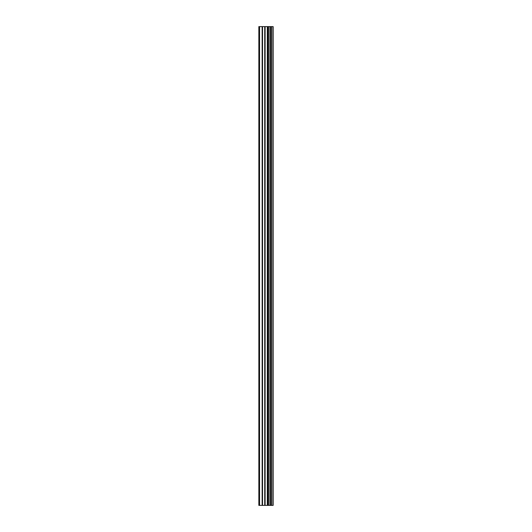 <?xml version="1.0" encoding="UTF-8"?>
<svg xmlns="http://www.w3.org/2000/svg" width="532" height="532" viewBox="0 0 532 532"><rect width="100%" height="100%" fill="white"/><g stroke="black" fill="none" stroke-linecap="round" stroke-linejoin="round"><path stroke-width="0.8" d="M264.71 505.4L273.155 505.4L273.155 26.6L258.845 26.6L258.845 505.4L264.71 505.4L264.71 26.6M270.023 26.6L270.023 505.4L270.017 26.6M273.056 505.4L273.056 26.6M272.896 505.4L272.896 26.6M268.56 505.4L268.56 26.6M268.314 505.4L268.314 26.6M259.583 505.4L259.583 26.6M271.533 505.4L271.533 26.6M271.446 505.4L271.446 26.6M271.433 505.4L271.433 26.6M271.227 505.4L271.227 26.6M270.229 505.4L270.229 26.6M269.93 505.4L269.93 26.6M267.722 505.4L267.722 26.6M267.303 505.4L267.303 26.6M265.129 505.4L265.129 26.6M262.542 505.4L262.542 26.6M262.123 505.4L262.123 26.6"/></g></svg>
